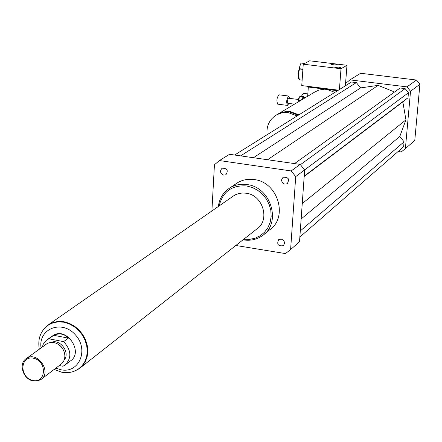 <?xml version="1.0" encoding="UTF-8"?>
<svg xmlns="http://www.w3.org/2000/svg" width="442" height="442" viewBox="0 0 442 442"><rect width="100%" height="100%" fill="white"/><g stroke="black" fill="none" stroke-linecap="round" stroke-linejoin="round"><path stroke-width="0.66" d="M281.173 239.067C284.665 240.608 285.361 242.813 283.261 245.686C278.14 246.371 276.598 244.36 278.631 239.663L281.173 239.067M281.515 179.955L283.057 177.281C288.278 176.944 289.692 179.076 287.3 183.679C284.04 184.784 282.112 183.54 281.515 179.955M287.659 177.955L288.328 178.866M223.79 175.154C220.122 173.402 219.558 171.093 222.105 168.22C227.21 168.203 228.486 170.38 225.928 174.761L223.79 175.154M307.842 93.903L303.273 93.323L301.383 96.367M298.919 114.837L290.184 111.561L287.598 111.395L281.736 112.312L277.046 114.605M314.605 92.118L318.809 90.091L324.306 89.207L326.726 89.35L334.892 92.361M298.295 115.229L289.549 111.948L286.963 111.776L281.902 112.456L276.714 114.787M297.157 115.942L288.394 112.649L286.665 112.5L281.56 112.953L276.814 114.732C269.543 119.163 266.283 125.837 267.051 134.76M337.533 90.704L308.328 87.041L307.671 96.268M309.223 86.521L308.328 87.041M345.793 84.256L345.5 84.218M398.115 151.512L401.226 151.938L405.386 148.661L410.53 91.251L407.01 86.886L349.942 79.88L345.871 83.256L345.688 85.61M299.847 237.034L403.634 146.705L404.076 141.805L399.783 136.484L405.944 119.843L402.839 101.892L408.01 97.732L408.452 92.743L405.115 88.604L400.148 87.991L294.549 163.595M394.557 91.997L378.131 85.367L360.611 87.897L356.335 82.593L351.473 81.997L234.614 155.032M349.942 79.88L360.633 73.273L416.458 80.03L419.9 84.284L414.784 140.401L414.099 141.004M405.386 148.661L414.784 140.401M410.53 91.251L419.9 84.284M407.01 86.886L416.458 80.03M243.023 239.835C250.155 241.034 256.581 239.658 262.299 235.713C281.88 223.271 271.112 186.983 246.934 184.552C240.796 183.701 235.183 184.778 230.089 187.784C223.381 192.055 219.464 198.287 218.342 206.486M235.426 184.165L237.481 182.778C242.52 179.8 248.078 178.728 254.144 179.562C278.046 181.933 288.648 217.762 269.272 230.083L264.454 233.973M243.807 239.216L249.592 239.365L255.161 238.194L260.244 235.757L264.576 232.172L267.946 227.602L270.178 222.276L271.156 216.464L270.83 210.442L269.206 204.524L266.366 199.01L262.454 194.176L257.669 190.264L252.255 187.469L246.481 185.938C231.757 185.038 222.652 191.695 219.166 205.911M80.831 367.407L256.603 229.149C270.498 220.525 263.045 194.944 246.039 193.198L242.415 193.005L238.879 193.519L235.569 194.718L232.575 196.579M211.895 210.972L214.436 164.75L219.425 160.562L229.542 154.302L300.184 164.402L304.648 169.966L299.516 241.73L298.665 242.481M300.184 164.402L291.173 170.943L295.715 176.607L290.609 249.559L285.466 253.586L235.84 245.481M304.648 169.966L295.715 176.607M299.516 241.73L290.609 249.559M219.425 160.562L291.173 170.943M253.426 157.717L360.611 87.897M267.532 159.733L378.131 85.367M240.586 155.882L356.335 82.593M304.184 176.457L402.839 101.892M302.245 203.558L405.944 119.843M304.207 176.115L408.01 97.732M304.615 169.921L408.452 92.743M300.422 164.667L405.115 88.604M300.284 230.951L404.076 141.805M301.14 218.989L399.783 136.484M68.394 338.13L63.626 341.627L48.874 338.787L53.72 335.318C59.455 332.82 64.344 333.76 68.394 338.13L53.72 335.318M51.952 336.329L52.996 335.583C66.549 326.108 84.3 352.523 70.156 361.12L65.803 364.451M42.31 347.053L43.183 344.456L44.565 342.18L46.393 340.301L48.874 338.787M63.626 341.627C71.521 350.39 71.891 358.274 64.742 365.269L62.93 366.258L59.272 365.534M47.99 325.279L53.637 322.483L58.598 321.605L63.803 321.92L69.002 323.417L73.947 326.03L78.4 329.633L82.151 334.064L85.019 339.102L86.859 344.511L87.593 350.025L87.184 355.385L85.66 360.341L83.096 364.65L79.61 368.114M32.901 380.496C19.332 377.871 19.768 355.423 33.404 358.202C47.106 360.816 46.52 383.413 32.901 380.496M33.249 380.96C22.918 379.369 18.05 363.164 26.52 358.423C37.658 350.594 52.438 372.589 40.763 379.623L37.233 381.032L33.249 380.96M45.968 344.423L46.808 343.821C50.045 341.92 53.57 341.926 57.388 343.832C61.659 346.335 64.134 350.014 64.803 354.865C65.09 359.07 63.714 362.269 60.681 364.462L41.636 378.96M58.112 344.246L60.62 346.092L62.195 347.876L63.753 350.628L64.444 352.86M51.184 342.412C60.046 338.395 70.593 352.733 64.151 360.048M42.83 330.395L49.029 324.312L53.62 322.251L58.709 321.378L64.035 321.743L69.344 323.334L74.372 326.074L78.88 329.831L82.643 334.428L85.466 339.633L87.223 345.185L87.814 350.821L87.229 356.263L85.488 361.236L82.693 365.506L78.969 368.871L73.19 371.595M303.195 96.765L301.847 99.196L298.554 98.776L299.908 96.345L303.687 96.671L304.079 97.583M297.963 102.08L298.151 100.306L300.433 100.599M303.505 96.649L299.908 96.345M301.847 99.196L301.648 99.87M305.229 97.732L303.488 97.505L301.991 99.665M298.554 98.776L298.151 100.306M306.947 96.455L306.66 96.87M289.549 98.323L288.703 96.047L278.941 94.798C276.769 97.693 276.366 100.809 277.714 104.152L277.847 104.146M288.703 96.047C286.565 98.953 286.156 102.074 287.471 105.423L288.875 103.439M298.356 99.456L288.256 98.223L287.3 101.212L287.372 102.677L287.825 103.29M339.832 68.178L335.859 67.902M338.727 67.123L340.948 67.814L339.815 68.178L336.572 68.035L334.809 67.411L338.727 67.123M336.113 65.057L332.24 64.786M335.053 64.018L337.246 64.692L336.124 65.057L332.914 64.913L331.168 64.3L335.053 64.018M339.417 89.533L341.009 68.748L346.976 65.278L309.649 60.814L304.527 63.521L301.019 63.018L299.731 66.532L300.262 69.085L302.886 69.4M304.339 63.416L303.251 64.195L301.753 85.582L338.384 90.174M304.527 63.521L303.781 63.913M299.72 66.764L298.002 73.488L298.665 78.582M299.731 67.775L298.565 73.731L299.234 79.383L299.836 79.847L302.135 80.129M346.976 65.278L345.379 85.803M341.009 68.748L303.251 64.195M41.051 347.964C38.089 328.749 61.753 319.328 75.278 334.721C89.328 349.611 79.063 373.882 60.792 369.733L55.869 368.125M54.151 369.429L61.687 372.208C67.886 373.379 73.488 372.291 78.499 368.943L82.19 365.611L84.969 361.374L86.693 356.44L87.278 351.047L86.687 345.456L84.947 339.942L82.146 334.782L78.416 330.224L73.941 326.494L68.952 323.776L63.681 322.196L58.399 321.837L53.36 322.704L48.802 324.748L46.918 326.069M315.903 91.345L278.642 113.638M277.996 114.025L276.814 114.732M237.481 182.778L230.089 187.784M47.454 339.544L52.996 335.583M49.145 324.511L48.802 324.748C40.686 330.478 37.52 338.633 39.299 349.224M26.52 358.423L46.808 343.821M49.029 324.312L234.039 195.563M300.317 96.234L303.599 96.649M277.714 104.152L287.471 105.423M287.753 103.29L294.477 104.163M298.588 78.477L299.234 79.383"/></g></svg>
